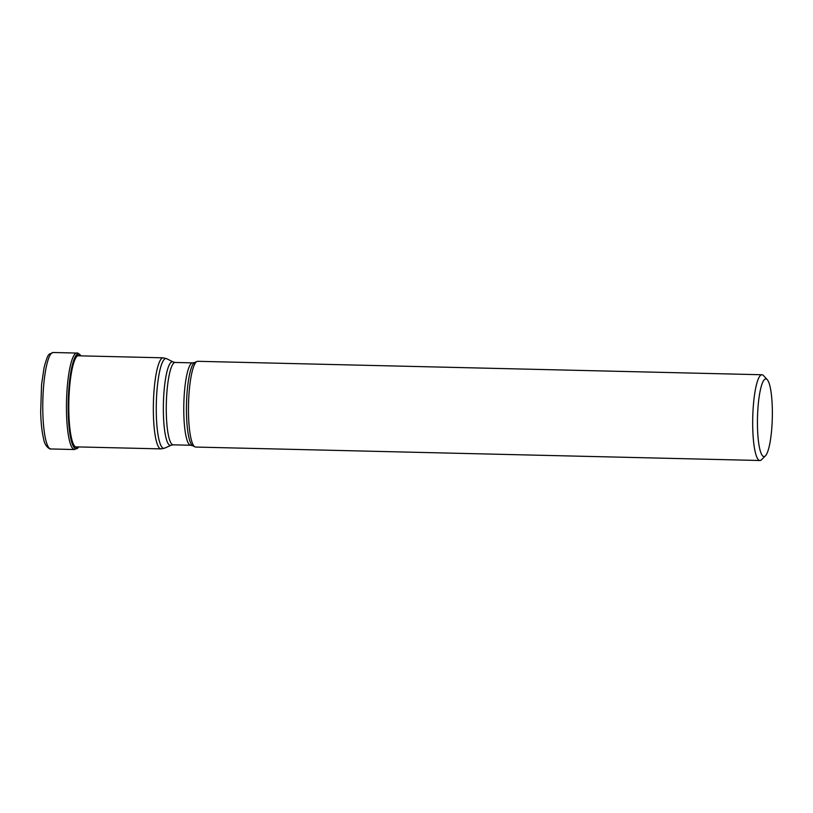 <?xml version="1.0" encoding="UTF-8"?>
<svg xmlns="http://www.w3.org/2000/svg" width="813" height="813" viewBox="0 0 813 813"><rect width="100%" height="100%" fill="white"/><g stroke="black" fill="none" stroke-linecap="round" stroke-linejoin="round"><path stroke-width="1.22" d="M80.934 355.86A47.357 9.034 -88.6 0 0 80.731 355.555A47.357 9.034 -88.6 0 0 76.808 354.773A47.357 9.034 91.4 0 0 68.292 409.915A47.357 9.034 91.4 0 0 77.946 447.902A93.719 90.406 -133.4 0 0 78.109 446.916M78.77 446.937A47.357 9.034 -88.6 0 1 78.556 447.231A47.357 9.034 -88.6 0 1 77.946 447.902L77.865 448.004A47.469 9.055 -88.6 0 1 68.19 409.935A47.469 9.055 -88.6 0 1 76.727 354.671A47.469 9.055 -88.6 0 1 80.66 355.454L80.66 355.454A47.469 9.055 -88.6 0 1 80.7 355.505M761.944 374.752L197.722 361.307A42.886 8.181 91.4 0 0 196.98 361.46A42.886 8.181 91.4 0 0 196.187 362.019A42.886 8.181 91.4 0 0 188.484 406.043A42.886 8.181 91.4 0 0 194.947 446.865A42.886 8.181 91.4 0 0 195.679 447.059L759.901 460.504A42.886 8.181 -88.6 0 1 752.696 425.392A42.886 8.181 -88.6 0 1 760.409 375.454A42.886 8.181 -88.6 0 1 761.944 374.752A42.886 8.181 -88.6 0 1 763.519 375.606L767.248 379.671A38.831 7.408 -88.6 0 1 772.35 410.687A38.831 7.408 -88.6 0 1 765.429 455.839A38.831 7.408 -88.6 0 1 765.368 455.9A38.831 7.408 -88.6 0 1 757.452 424.752A38.831 7.408 -88.6 0 1 764.433 379.539A38.831 7.408 -88.6 0 1 767.248 379.671M761.588 459.65A42.886 8.181 -88.6 0 1 761.507 459.721A42.886 8.181 -88.6 0 1 761.435 459.792A42.886 8.181 -88.6 0 1 759.901 460.504M79.867 355.84A45.955 8.77 -88.6 0 0 77.072 356.165A45.955 8.77 91.4 0 0 68.79 408.441A45.955 8.77 91.4 0 0 77.692 446.906M51.463 353.299A48.252 9.207 91.4 0 0 42.774 405.016A48.252 9.207 91.4 0 0 50.894 448.969C50.884 449.721 44.837 447.384 43.587 438.695C41.941 431.937 40.975 423.106 40.67 412.181L41.565 384.64L44.065 367.659C46.341 358.889 48.201 354.336 49.644 353.99L53.191 352.496A48.252 9.207 91.4 0 0 51.463 353.299M50.894 448.969L74.583 449.538A48.252 9.207 -88.6 0 1 66.453 405.575A48.252 9.207 -88.6 0 1 75.152 353.858A48.252 9.207 -88.6 0 1 76.879 353.066L53.191 352.496M78.515 447.272A47.469 9.055 -88.6 0 1 78.475 447.323L78.475 447.323A47.469 9.055 -88.6 0 1 77.865 448.004M75.375 446.855L161.004 448.888A45.548 8.689 -88.6 0 1 153.342 407.394A45.548 8.689 -88.6 0 1 161.543 358.574A45.548 8.689 -88.6 0 1 161.553 358.563A45.548 8.689 -88.6 0 1 163.179 357.822L77.55 355.779M164.368 359.255A44.918 8.567 91.4 0 0 164.358 359.265A44.918 8.567 91.4 0 0 156.259 409.437A44.918 8.567 91.4 0 0 164.602 448.156L171.116 445.239A41.829 7.978 -88.6 0 1 163.342 409.203A41.829 7.978 -88.6 0 1 170.872 362.456A41.829 7.978 -88.6 0 1 173.098 361.948L166.736 358.726A44.918 8.567 91.4 0 0 164.368 359.255M192.661 362.872L194.754 362.466A41.829 7.978 91.4 0 0 193.982 363.005A41.829 7.978 91.4 0 0 193.972 363.005A41.829 7.978 91.4 0 0 186.462 405.972A41.829 7.978 91.4 0 0 192.762 445.758L190.699 445.25A41.199 7.866 -88.6 0 1 183.768 407.74A41.199 7.866 -88.6 0 1 191.177 363.563A41.199 7.866 -88.6 0 1 191.187 363.553A41.199 7.866 -88.6 0 1 192.661 362.872L175.161 362.456A41.199 7.866 91.4 0 0 173.687 363.137A41.199 7.866 91.4 0 0 173.677 363.147A41.199 7.866 91.4 0 0 166.269 407.323A41.199 7.866 91.4 0 0 173.199 444.833L171.116 445.239M74.583 449.538L78.556 447.231M76.879 353.066C77.418 352.659 78.678 353.452 80.66 355.454L80.731 355.555M163.179 357.822L166.736 358.726M161.004 448.888L164.602 448.156M190.699 445.25L173.199 444.833M175.161 362.456L173.098 361.948M194.754 362.466L196.98 361.46M192.762 445.758L194.947 446.865M765.429 455.839L761.507 459.721"/></g></svg>
